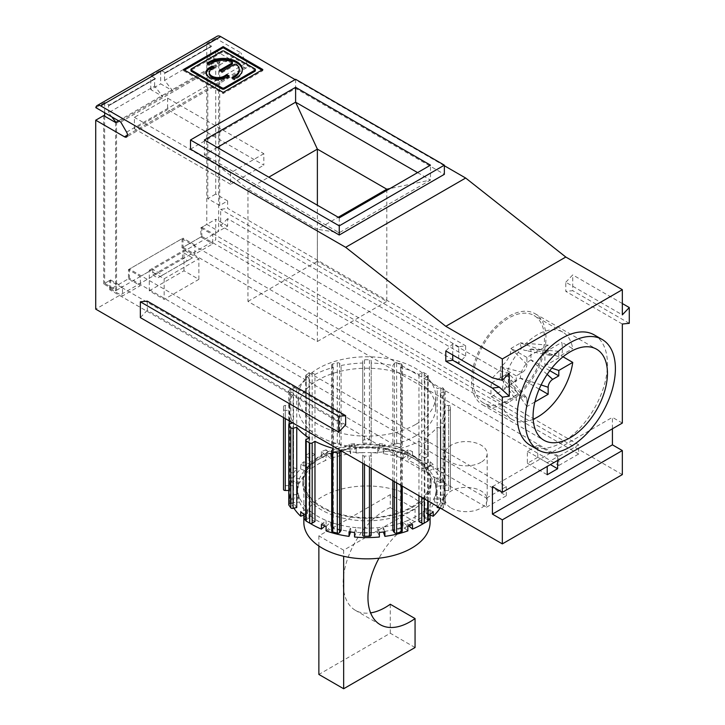 <?xml version="1.0" encoding="UTF-8"?>
<svg xmlns="http://www.w3.org/2000/svg" width="725" height="725" viewBox="0 0 725 725"><rect width="100%" height="100%" fill="white"/><g stroke="black" fill="none" stroke-linecap="round" stroke-linejoin="round"><path stroke-width="0.54" stroke-dasharray="3.62 2.72" d="M491.423 383.008L508.316 373.257L508.316 386.996L516.245 395.016L502.334 403.046L491.423 396.747A50.487 29.154 -60 0 1 490.925 390.168A50.487 29.154 -60 0 1 491.423 383.008L502.334 389.307L516.245 381.268L508.316 373.257M502.334 389.307A50.487 29.154 -60 0 1 526.685 342.843A50.487 29.154 -60 0 1 562.781 332.123A50.487 29.154 -60 0 1 572.741 348.653L561.83 342.354A50.487 29.154 -60 0 1 561.83 356.102L563.035 356.791M533.174 419.286A50.487 29.154 -60 0 1 512.294 419.576A50.487 29.154 -60 0 1 502.334 403.046M473.081 379.855A50.487 29.154 -60 0 1 495.112 329.05A50.487 29.154 -60 0 1 534.026 315.52A50.487 29.154 -60 0 1 534.026 373.819A50.487 29.154 -60 0 1 483.53 402.973A50.487 29.154 -60 0 1 473.081 379.855M491.423 396.747L508.316 386.996M551.798 368.137L544.919 365.862L544.919 352.123L558.803 356.7L572.741 348.653M544.919 352.123L561.83 342.354M115.927 122.271L116.553 123.078L172.586 90.725L160.678 83.855L160.678 71.24L206.797 44.615A7.014 4.051 60 0 1 206.897 43.527L215.823 38.371A7.014 4.051 60 0 1 217.174 36.25M111.713 116.825L108.532 112.71L154.642 86.085L162.663 96.452L150.764 89.583L160.678 83.855M128.452 278.79L140.351 285.659L122.498 295.963L110.599 289.094L128.452 278.79L128.452 269.627L140.351 276.497L140.351 285.659M115.565 122.48L115.565 290.816L103.666 283.946L104.654 283.375L116.553 290.236L121.51 287.381L486.466 498.084L486.466 507.246L109.611 289.674L129.449 278.219L129.449 269.057L182.011 238.715L182.011 247.868L201.84 236.422L201.84 227.26L206.797 224.397L206.797 44.615M486.466 507.246L506.295 495.791L129.449 278.219M152.748 269.347L152.748 275.065L182.501 257.892L187.458 260.755L192.424 257.892L162.672 275.065L152.748 269.347L141.348 275.926L194.898 245.005L194.898 254.167L212.751 243.863L212.751 234.701L218.696 231.266L206.797 224.397L215.724 219.24L215.724 239.857L95.727 309.14M140.351 276.497L121.51 287.381L122.498 286.801L122.498 295.963M149.278 290.816L183.987 270.778L198.868 279.361L164.158 299.407L149.278 290.816L149.278 270.198L164.158 278.79L198.868 258.752L198.868 279.361M149.278 270.198L183.987 250.161L183.987 270.778M103.666 283.946L103.666 115.61M108.532 105.823A1.405 0.807 60 0 1 108.823 105.179A1.405 0.807 60 0 1 109.52 105.252L104.753 102.497A7.014 4.051 -120 0 0 104.654 103.584L150.764 76.959A7.014 4.051 60 0 1 150.863 75.871L155.639 78.626A1.405 0.807 -120 0 0 154.933 78.563A1.405 0.807 -120 0 0 154.642 79.197L108.532 105.823L108.532 112.71M115.565 290.816L121.51 287.381L109.611 280.512L109.611 289.674M154.642 86.085L154.642 79.197M218.696 64.099L210.676 53.732L164.566 80.357L172.586 90.725L218.696 64.099L218.696 231.266M116.553 290.236L116.553 123.078M104.654 116.181L104.654 283.366L109.611 280.512M150.764 89.583L150.764 76.959M120.758 122.054L240.763 52.771L215.823 38.371M95.827 107.653L104.753 102.497M150.863 75.871L160.787 70.144L165.554 72.899L211.664 46.282L206.897 43.527M147.302 301.129L147.302 310.273L345.644 424.787M444.362 165.744L295.12 79.578M190.494 149.142L295.619 88.45L444.362 174.326M160.787 70.144A7.014 4.051 -120 0 0 160.678 71.24M104.654 112.747L104.654 103.584M128.452 269.627L182.999 238.135L182.999 247.297L200.843 236.993L200.843 227.831L206.797 224.397M104.654 283.366L110.599 279.932L110.599 289.094M118.538 120.767L219.693 62.368L207.794 55.49L215.724 50.913L244.488 67.516A4.205 2.429 -120 0 0 246.591 67.724A4.205 2.429 -120 0 0 246.591 62.867L240.763 52.771M200.843 236.993L212.751 243.863M182.999 247.297L194.898 254.167M465.64 356.075L465.64 345.789L458.698 346.758L458.698 363.125L465.64 356.075L227.623 218.66L227.623 226.118L182.501 252.164L182.501 257.892M211.664 46.282A1.405 0.807 -120 0 0 210.966 46.21A1.405 0.807 -120 0 0 210.676 46.853L164.566 73.479A1.405 0.807 60 0 1 164.856 72.835A1.405 0.807 60 0 1 165.554 72.899M227.623 226.118L215.724 219.24M164.566 80.357L164.566 73.479M198.868 258.752L183.987 250.161M558.857 465.45L578.695 453.995L578.695 444.833L558.857 456.288L558.857 465.45L182.011 247.868M578.695 453.995L201.84 236.422M200.843 227.831L212.751 234.701M210.676 53.732L210.676 46.853M578.695 444.833L201.84 227.26M219.693 62.368L219.693 205.501L227.623 200.925L215.724 194.055L215.724 50.913M227.623 200.925L227.623 208.374L465.64 345.789M622.331 474.603L215.724 239.857M622.331 423.074L612.417 417.346L612.417 428.801M622.331 324.012L565.799 291.377L565.799 282.233L622.331 314.868M194.898 245.005L182.999 238.135M228.121 76.469L229.109 77.04L226.562 78.517A12.026 6.942 180 0 1 213.458 80.022A12.026 6.942 180 0 1 206.036 73.606A12.026 6.942 180 0 1 206.081 73.035M229.109 75.898L229.109 77.04M214.373 67.389L214.373 68.54L211.827 70.008A8.818 5.093 0 0 0 209.244 73.606M213.386 67.969L214.373 68.54M314.976 454.611L312.167 452.998A1.749 1.015 -0 0 0 309.693 452.998L306.222 455.001A1.749 1.015 -0 0 0 305.705 455.717A1.749 1.015 -0 0 0 306.222 456.433L309.031 458.055A77.838 44.941 180 0 1 314.976 454.611L314.976 374.453A77.838 44.941 180 0 1 333.328 367.376L333.328 447.533A77.838 44.941 180 0 1 341.103 445.676L341.103 365.518L339.59 363.397A1.749 1.015 -0 0 0 337.297 362.853L332.757 363.932A1.749 1.015 -0 0 0 331.678 364.874A1.749 1.015 -0 0 0 331.814 365.255L333.328 367.376M371.173 535.231L371.173 532.938A77.838 44.941 180 0 1 362.754 532.938L362.754 455.073A1.749 1.015 -0 0 0 364.512 456.079L369.415 456.079A1.749 1.015 -0 0 0 371.173 455.073L371.173 452.781A77.838 44.941 180 0 0 392.823 450.288L394.337 452.409A1.749 1.015 -0 0 0 396.629 452.962L401.161 451.874A1.749 1.015 -0 0 0 402.248 450.941A1.749 1.015 -0 0 0 402.112 450.551L400.59 448.431L400.59 528.588A77.838 44.941 180 0 1 392.823 530.455M362.754 532.938L362.754 535.231M362.754 463.302L362.754 455.073M402.248 531.099A1.749 1.015 -0 0 0 402.112 530.709L400.59 528.588M437.157 506.258L437.157 427.324A77.838 44.941 180 0 1 424.895 437.918L427.705 439.54A1.749 1.015 180 0 1 428.221 440.256A1.749 1.015 180 0 1 427.705 440.972L424.234 442.975A1.749 1.015 180 0 1 421.76 442.975L418.95 441.353A77.838 44.941 180 0 1 400.59 448.431M418.95 495.746L418.95 441.353M433.197 511.669L426.2 508.968A69.428 40.083 -0 0 0 434.447 497.468A69.428 40.083 -0 0 0 435.544 494.287A69.428 40.083 -0 0 0 436.387 488.061A69.428 40.083 -0 0 0 435.544 481.835L443.8 480.892L443.8 485.469A77.838 44.941 180 0 1 444.806 492.647A77.838 44.941 180 0 1 443.8 499.815L435.544 498.873A69.428 40.083 -0 0 0 436.387 492.647A69.428 40.083 -0 0 0 435.544 486.421L443.8 485.469M435.544 486.421L435.544 481.835A69.428 40.083 -0 0 0 434.447 478.663A69.428 40.083 -0 0 0 426.2 467.163L433.197 464.462L433.197 469.039A77.838 44.941 180 0 1 442.712 482.297L434.447 483.24A69.428 40.083 -0 0 0 426.2 471.739L433.197 469.039M443.8 480.892A77.838 44.941 180 0 0 442.712 477.712L434.447 478.663L434.447 483.24M384.893 531.797L383.244 527.03A69.428 40.083 -0 0 0 403.173 522.263L403.173 526.839L407.849 530.89M354.534 532.431L356.183 527.655A69.428 40.083 -0 0 0 377.743 527.655A69.428 40.083 -0 0 0 383.244 527.03L383.244 531.606A69.428 40.083 -0 0 0 403.173 526.839M437.157 427.324L440.827 428.194A1.749 1.015 -0 0 0 443.12 427.65L444.996 425.031A1.749 1.015 -0 0 0 445.132 424.642A1.749 1.015 -0 0 0 444.053 423.708L440.383 422.829A77.838 44.941 180 0 0 444.688 410.332L448.657 410.332A1.749 1.015 -0 0 0 450.415 409.317L450.415 406.489A1.749 1.015 -0 0 0 448.657 405.474L444.688 405.474A77.838 44.941 180 0 0 440.383 392.977L444.053 392.098A1.749 1.015 -0 0 0 445.132 391.165A1.749 1.015 -0 0 0 444.996 390.775L443.12 388.156A1.749 1.015 -0 0 0 440.827 387.612L437.157 388.491A77.838 44.941 180 0 0 424.895 377.888L427.705 376.266A1.749 1.015 -0 0 0 428.221 375.55A1.749 1.015 -0 0 0 427.705 374.834L424.234 372.831A1.749 1.015 -0 0 0 421.76 372.831L418.95 374.453A77.838 44.941 180 0 0 400.59 367.376L402.112 365.255A1.749 1.015 -0 0 0 402.248 364.874A1.749 1.015 -0 0 0 401.161 363.932L396.629 362.853A1.749 1.015 -0 0 0 394.337 363.397L392.823 365.518A77.838 44.941 180 0 0 371.173 363.026L371.173 360.742A1.749 1.015 -0 0 0 369.415 359.727L364.512 359.727A1.749 1.015 -0 0 0 362.754 360.742L362.754 443.192A77.838 44.941 180 0 1 371.173 443.192L371.173 360.742M440.764 508.343L440.827 508.361A1.749 1.015 -0 0 0 443.12 507.808L444.996 505.189A1.749 1.015 -0 0 0 445.132 504.808A1.749 1.015 -0 0 0 444.053 503.866L440.383 502.996L440.383 422.829M371.173 440.9A1.749 1.015 -0 0 0 369.415 439.885L364.512 439.885A1.749 1.015 -0 0 0 362.754 440.9L362.754 360.742M362.754 440.9L362.754 443.192M296.761 507.482A77.838 44.941 180 0 1 293.543 502.996L289.873 503.866A1.749 1.015 -0 0 0 288.795 504.808M392.823 480.657L392.823 450.288M426.2 471.739L426.2 467.163A69.428 40.083 -0 0 0 423.083 464.471A69.428 40.083 -0 0 0 416.05 459.722A69.428 40.083 -0 0 0 407.831 455.663L407.831 460.248L412.516 456.206A77.838 44.941 180 0 1 430.079 466.347L423.083 469.048A69.428 40.083 -0 0 0 407.831 460.248M433.197 464.462A77.838 44.941 180 0 0 430.079 461.771L423.083 464.471L423.083 469.048M377.743 453.053A69.428 40.083 -0 0 0 356.183 453.053L354.534 448.277A77.838 44.941 180 0 1 379.383 448.277L377.743 453.053L377.743 448.467A69.428 40.083 -0 0 0 356.183 448.467L356.183 453.053M383.244 453.678L384.893 448.911A77.838 44.941 180 0 1 407.849 454.403L403.173 458.445A69.428 40.083 -0 0 0 383.244 453.678L383.244 449.101L384.893 444.334L384.893 448.911M330.754 458.445L326.078 454.403A77.838 44.941 180 0 1 349.033 448.911L350.683 453.678A69.428 40.083 -0 0 0 330.754 458.445L330.754 453.868L326.078 449.826L326.078 454.403M296.761 388.491L293.099 387.612A1.749 1.015 -0 0 0 290.807 388.156L288.931 390.775A1.749 1.015 -0 0 0 288.795 391.165A1.749 1.015 -0 0 0 289.873 392.098L293.543 392.977L293.543 473.135A77.838 44.941 180 0 1 296.761 468.649L296.761 388.491A77.838 44.941 180 0 1 309.031 377.888L309.031 458.055M296.761 468.649L293.099 467.77A1.749 1.015 -0 0 0 290.807 468.314L288.931 470.933A1.749 1.015 -0 0 0 288.795 471.323A1.749 1.015 -0 0 0 289.873 472.256L293.543 473.135M424.895 458.055L427.705 456.433A1.749 1.015 -0 0 0 428.221 455.717A1.749 1.015 -0 0 0 427.705 455.001L424.234 452.998A1.749 1.015 -0 0 0 421.76 452.998L418.95 454.611A77.838 44.941 180 0 1 424.895 458.055L424.895 377.888M403.173 458.445L403.173 453.868L407.849 449.826A77.838 44.941 180 0 1 412.516 451.621L407.831 455.663A69.428 40.083 -0 0 0 403.173 453.868A69.428 40.083 -0 0 0 383.244 449.101A69.428 40.083 -0 0 0 377.743 448.467L379.383 443.7L379.383 448.277M341.103 445.676L339.59 443.555A1.749 1.015 -0 0 0 337.297 443.011L332.757 444.099A1.749 1.015 -0 0 0 331.678 445.032A1.749 1.015 -0 0 0 331.814 445.422L333.328 447.533M392.823 445.676A77.838 44.941 180 0 1 400.59 447.533L402.112 445.422A1.749 1.015 -0 0 0 402.248 445.032A1.749 1.015 -0 0 0 401.161 444.099L396.629 443.011A1.749 1.015 -0 0 0 394.337 443.555L392.823 445.676L392.823 365.518M326.078 530.89L330.754 526.839A69.428 40.083 -0 0 0 350.683 531.606L350.547 531.996M326.078 526.305L330.754 522.263L330.754 526.839M314.976 374.453L312.167 372.831A1.749 1.015 -0 0 0 309.693 372.831L306.222 374.834A1.749 1.015 -0 0 0 305.705 375.55A1.749 1.015 -0 0 0 306.222 376.266L309.031 377.888M293.915 508.162A77.838 44.941 180 0 1 291.214 502.996L291.214 498.41A77.838 44.941 180 0 1 290.118 495.238L290.118 499.815A77.838 44.941 180 0 1 289.121 492.647A77.838 44.941 180 0 1 290.118 485.469L290.118 480.892L298.383 481.835A69.428 40.083 -0 0 0 297.54 488.061A69.428 40.083 -0 0 0 298.383 494.287A69.428 40.083 -0 0 0 299.479 497.468A69.428 40.083 -0 0 0 307.726 508.968L307.726 513.545L303.838 515.049M303.838 514.36L310.844 511.66A69.428 40.083 -0 0 1 307.726 508.968L300.73 511.669M349.033 448.911L349.033 444.334A77.838 44.941 180 0 1 354.534 443.7L356.183 448.467A69.428 40.083 -0 0 0 350.683 449.101A69.428 40.083 -0 0 0 330.754 453.868A69.428 40.083 -0 0 0 326.096 455.663L326.096 460.248A69.428 40.083 -0 0 0 310.844 469.048L303.838 466.347A77.838 44.941 180 0 1 321.411 456.206L326.096 460.248M326.078 449.826A77.838 44.941 180 0 0 321.411 451.621L326.096 455.663A69.428 40.083 -0 0 0 317.876 459.722A69.428 40.083 -0 0 0 310.844 464.471L310.844 469.048M291.214 498.41L299.479 497.468L299.479 502.044A69.428 40.083 -0 0 0 307.726 513.545M412.516 524.51L407.831 520.459A69.428 40.083 -0 0 1 403.173 522.263L407.849 526.305M321.411 451.621L321.411 456.206M314.976 521.511A77.838 44.941 180 0 1 309.031 518.076L306.222 519.698A1.749 1.015 -0 0 0 305.705 520.414M412.335 457.575A64.162 37.047 -0 0 0 321.592 457.575A64.162 37.047 -0 0 0 302.796 483.765A64.162 37.047 -0 0 0 329.186 513.717A64.162 37.047 -0 0 0 396.058 516.789A64.162 37.047 -0 0 0 431.13 483.765A64.162 37.047 -0 0 0 412.335 457.575L416.05 459.722M412.335 455.001A64.162 37.047 180 0 1 431.13 481.192A64.162 37.047 180 0 1 366.959 518.239A64.162 37.047 180 0 1 302.796 481.192A64.162 37.047 180 0 1 342.408 446.972A64.162 37.047 180 0 1 412.335 455.001M299.479 483.24L291.214 482.297A77.838 44.941 180 0 1 300.73 469.039L307.726 471.739A69.428 40.083 -0 0 0 299.479 483.24L299.479 478.663L291.214 477.712L291.214 482.297M437.157 468.649A77.838 44.941 180 0 1 440.383 473.135L444.053 472.256A1.749 1.015 -0 0 0 445.132 471.323A1.749 1.015 -0 0 0 444.996 470.933L443.12 468.314A1.749 1.015 -0 0 0 440.827 467.77L437.157 468.649L437.157 388.491M288.795 490.49L289.239 490.49A77.838 44.941 180 0 1 289.121 488.061A77.838 44.941 180 0 1 289.239 485.632L289.239 405.474L285.269 405.474A1.749 1.015 -0 0 0 283.511 406.489L283.511 409.317A1.749 1.015 -0 0 0 285.269 410.332L289.239 410.332L289.239 420.862M289.239 490.49L289.239 423.971M400.59 447.533L400.59 367.376M444.688 490.49L448.657 490.49A1.749 1.015 -0 0 0 450.415 489.484L450.415 486.647A1.749 1.015 -0 0 0 448.657 485.632L444.688 485.632A77.838 44.941 180 0 1 444.806 488.061A77.838 44.941 180 0 1 444.688 490.49L444.688 410.332M309.031 518.076L309.031 437.918M290.118 485.469L298.383 486.421A69.428 40.083 -0 0 0 297.54 492.647A69.428 40.083 -0 0 0 298.383 498.873L290.118 499.815M300.73 469.039L300.73 464.462A77.838 44.941 180 0 1 303.838 461.771L310.844 464.471A69.428 40.083 -0 0 0 307.726 467.163A69.428 40.083 -0 0 0 299.479 478.663A69.428 40.083 -0 0 0 298.383 481.835L298.383 486.421M408.864 525.933L407.831 525.045A69.428 40.083 -0 0 0 423.083 516.245L430.079 518.946L430.079 481.192A63.111 36.44 -0 0 0 391.119 447.533A63.111 36.44 -0 0 0 322.335 455.427A63.111 36.44 -0 0 0 303.847 481.192A63.111 36.44 -0 0 0 322.335 506.956A63.111 36.44 -0 0 0 391.119 514.859A63.111 36.44 -0 0 0 430.079 481.192M423.083 516.245L423.083 511.66A69.428 40.083 -0 0 1 407.831 520.459L407.831 525.045M371.173 443.192L371.173 363.026M354.534 443.7L354.534 448.277M303.838 461.771L303.838 466.347M290.118 480.892A77.838 44.941 180 0 1 291.214 477.712M310.019 523.278A77.838 44.941 180 0 1 305.705 520.369M293.543 502.996L293.543 422.829A77.838 44.941 180 0 1 289.239 410.332M289.239 405.474A77.838 44.941 180 0 1 293.543 392.977M341.103 365.518A77.838 44.941 180 0 1 362.754 363.026M418.95 454.611L418.95 374.453M440.383 473.135L440.383 392.977M444.688 485.632L444.688 405.474M440.383 502.996A77.838 44.941 180 0 1 437.157 507.482M418.95 521.511A77.838 44.941 180 0 0 424.895 518.076L424.895 437.918M371.173 532.938L371.173 452.781M362.754 452.781A77.838 44.941 180 0 1 341.103 450.288L341.103 450.805M341.103 530.455A77.838 44.941 180 0 1 333.328 528.588L333.328 448.431M428.221 520.369A77.838 44.941 180 0 1 423.907 523.278M443.8 499.815L443.8 495.238A77.838 44.941 180 0 1 442.712 498.41L442.712 502.996A77.838 44.941 180 0 1 440.012 508.162M442.712 477.712L442.712 482.297M430.079 461.771L430.079 466.347M412.516 451.621L412.516 456.206M407.849 449.826L407.849 454.403M379.383 443.7A77.838 44.941 180 0 1 384.893 444.334M443.8 495.238L435.544 494.287L435.544 498.873M298.383 498.873L298.383 494.287L290.118 495.238M293.543 422.829L292.918 422.983M415.561 435.961A68.721 39.676 180 0 1 340.668 444.561A68.721 39.676 180 0 1 298.238 407.903A68.721 39.676 180 0 1 366.959 368.228A68.721 39.676 180 0 1 435.689 407.903A68.721 39.676 180 0 1 415.561 435.961M291.214 502.996L299.479 502.044M354.534 537.007L356.183 532.241A69.428 40.083 -0 0 0 377.743 532.241L379.383 537.007M303.838 518.946L310.844 516.245L310.844 511.66A69.428 40.083 -0 0 0 326.096 520.459A69.428 40.083 -0 0 0 330.754 522.263A69.428 40.083 -0 0 0 350.683 527.03A69.428 40.083 -0 0 0 356.183 527.655L356.183 532.241M430.079 515.049L426.2 513.545A69.428 40.083 -0 0 0 434.447 502.044L434.447 497.468L442.712 498.41M300.73 464.462L307.726 467.163L307.726 471.739M450.415 489.484L450.415 409.317M450.415 486.647L450.415 406.489M289.239 485.632L285.269 485.632A1.749 1.015 -0 0 0 283.511 486.647L283.511 489.484M430.079 514.36L423.083 511.66A69.428 40.083 -0 0 0 426.2 508.968L426.2 513.545M349.033 444.334L350.683 449.101L350.683 453.678M424.895 518.076L427.705 519.698A1.749 1.015 180 0 1 428.221 520.414M283.511 417.555L283.511 409.317M283.511 486.647L283.511 406.489M377.743 532.241L377.743 527.655L379.383 532.431M349.033 531.797L350.683 527.03L350.683 531.606M310.844 516.245A69.428 40.083 -0 0 0 326.096 525.045L325.063 525.933M321.411 524.51L326.096 520.459L326.096 525.045M371.173 468.16L371.173 455.073M333.328 528.588L331.814 530.709L331.814 450.551M434.447 502.044L442.712 502.996M508.778 402.194A52.59 30.368 -60 0 1 482.478 404.795A52.59 30.368 -60 0 1 482.478 344.067A52.59 30.368 -60 0 1 535.077 313.698A52.59 30.368 -60 0 1 543.134 355.839A52.59 30.368 -60 0 1 508.778 402.194M537.787 457.285L527.374 463.302L527.374 451.276L537.787 445.259L537.787 457.285L550.429 464.589M192.424 257.892L182.501 252.164M167.629 98.156L167.629 109.602L263.827 165.146L263.827 153.691L167.629 98.156L134.406 117.332L134.406 128.787L167.629 109.602M263.827 153.691L230.604 172.876L230.604 184.322L263.827 165.146M230.604 184.322L134.406 128.787M500.377 377.526L500.504 377.453A14.862 8.582 -60 0 1 509.231 377.788A14.862 8.582 -60 0 1 511.016 383.516L520.396 378.106A14.862 8.582 -60 0 1 530.908 359.899L530.908 349.078A14.862 8.582 -60 0 1 525.045 350.392A14.862 8.582 -60 0 1 520.396 343.007L511.016 348.417A14.862 8.582 -60 0 1 500.504 366.623L500.377 377.526L516.245 400.427L516.245 395.016M544.919 365.862L561.83 356.102M511.016 348.417L526.885 364.448L526.885 357.434L548.163 345.145L548.163 352.169A6.452 3.725 -60 0 0 550.184 355.377A6.452 3.725 -60 0 0 552.722 354.797L558.803 351.29L558.803 356.7M516.245 381.268L516.245 375.858L522.326 372.351A6.452 3.725 -60 0 0 526.885 364.448M534.878 401.958L526.885 406.571L526.885 399.548L511.016 383.516M500.504 377.453L522.326 396.919A6.452 3.725 -60 0 1 526.114 397.064A6.452 3.725 -60 0 1 526.885 399.548M522.326 396.919L516.245 400.427M526.885 406.571L511.016 383.67M539.183 389.108L520.396 378.251M516.245 375.858L500.377 366.696M549.822 370.674L531.035 359.827M526.885 357.434L511.016 348.272M558.803 351.29L531.035 348.997M548.163 345.145L520.396 342.862M486.466 498.084L506.295 486.629L129.449 269.057M417.591 172.613L430.478 180.054L390.005 188.536M565.799 282.233L572.741 274.902L572.741 290.689L565.799 291.377M622.331 303.53L572.741 274.902M458.698 363.125L220.681 225.711L220.681 209.344L227.623 208.374M458.698 346.758L220.681 209.344M204.377 139.979L204.377 154.869L339.246 232.725L430.478 180.054L430.478 165.164M629.273 323.332L572.741 290.689M537.787 445.259L557.625 456.714L547.212 462.722L547.212 466.447M557.625 460.438L557.625 456.714M227.623 218.66L220.681 225.711M295.619 79.288L295.619 88.45M386.797 189.207L386.797 301.41L317.378 261.335L317.378 205.22M509.276 373.248L499.353 370.801L452.744 343.895L445.803 350.945M452.744 354.951L452.744 343.895M339.246 217.844L339.246 232.725L317.378 229.29L317.378 341.493L247.959 301.41L247.959 189.207L317.378 229.29L338.222 217.255M247.959 301.41L317.378 261.335M217.273 147.42L204.377 154.869L247.959 189.207L268.803 177.172M415.561 424.506A68.721 39.676 180 0 1 340.668 433.106A68.721 39.676 180 0 1 298.238 396.457A68.721 39.676 180 0 1 366.959 356.772A68.721 39.676 180 0 1 435.689 396.457A68.721 39.676 180 0 1 415.561 424.506M430.079 522.417A63.111 36.44 -0 0 0 366.959 485.977A63.111 36.44 -0 0 0 303.847 522.417M343.659 550.184L318.864 535.875L390.267 494.649L415.062 508.959L343.659 550.184L343.659 556.283M230.604 172.876L134.406 117.332M527.374 463.302L547.212 474.748M164.158 278.79L164.158 299.407M481.01 462.296A21.034 12.144 180 0 1 451.258 462.296A21.034 12.144 180 0 1 445.096 453.705A21.034 12.144 180 0 1 466.139 441.561A21.034 12.144 180 0 1 487.173 453.705A21.034 12.144 180 0 1 481.01 462.296M451.258 508.107A21.034 12.144 -0 0 0 474.186 510.735A21.034 12.144 -0 0 0 487.173 499.516A21.034 12.144 -0 0 0 466.139 487.372A21.034 12.144 -0 0 0 445.096 499.516A21.034 12.144 -0 0 0 451.258 508.107M317.378 341.493L386.797 301.41M506.295 495.791L506.295 486.629M499.353 370.801L492.411 377.852M492.411 486.629L612.417 417.346M152.748 275.065L157.715 277.929L187.458 260.755M147.302 310.273L140.351 317.604M527.374 451.276L547.212 462.722M594.237 334.905A63.818 36.839 -60 0 1 594.237 408.583A63.818 36.839 -60 0 1 530.428 445.431M162.672 275.065L157.715 277.929M415.062 647.525L390.267 633.215L318.864 674.44M390.267 604.242L390.267 633.215M318.864 535.875L318.864 546.007M390.267 494.649L390.267 507.582L415.062 521.9A59.604 34.41 120 0 0 379.012 558.187M390.267 507.582A59.604 34.41 120 0 0 347.384 559.428A59.604 34.41 120 0 0 355.504 610.396A59.604 34.41 120 0 0 370.602 612.879M415.062 508.959L415.062 521.9M219.693 205.501L207.794 198.632L215.724 194.055M207.794 55.49L207.794 198.632M182.011 238.715L558.857 456.288M110.599 279.932L122.498 286.801M255.363 70.66A1.604 0.924 0 0 0 254.892 70.008L224.297 52.345A1.604 0.924 0 0 0 222.022 52.345L191.427 70.008A1.604 0.924 0 0 0 190.956 70.66M261.834 70.089L262.831 70.66L223.164 93.57L183.488 70.66L184.485 70.089M223.164 92.419L223.164 93.57M183.488 69.518L183.488 70.66M262.831 69.518L262.831 70.66M239.187 70.66A16.032 9.253 0 0 0 236.731 65.739A1.604 0.924 0 0 0 234.238 65.576L221.741 72.79L219.476 71.485L220.472 70.914M242.368 70.089A19.231 11.102 180 0 1 242.395 70.66A19.231 11.102 180 0 1 236.758 78.517L234.211 79.986L231.946 78.681L232.933 78.11M232.444 63.61A1.604 0.924 0 0 0 231.692 62.83A16.032 9.253 0 0 0 211.827 64.117L209.271 65.594L207.006 64.28L208.002 63.709M221.741 71.648L221.741 72.79M219.476 70.334L219.476 71.485M209.271 64.443L209.271 65.594M207.006 63.138L207.006 64.28M234.211 78.844L234.211 79.986M231.946 77.539L231.946 78.681M109.52 105.252L155.639 78.626M127.464 135.077L244.488 67.516M211.827 68.866L211.827 70.008M401.161 485.478L401.161 451.874M402.112 530.709L402.112 450.551M421.76 497.368L421.76 442.975M444.996 505.189L444.996 425.031M444.053 503.866L444.053 423.708M289.873 503.866L289.873 423.708M394.337 481.536L394.337 452.409M369.415 439.885L369.415 359.727M364.512 464.317L364.512 456.079M369.415 467.154L369.415 456.079M289.873 472.256L289.873 392.098M427.705 456.433L427.705 376.266M339.59 443.555L339.59 363.397M401.161 444.099L401.161 363.932M396.629 443.011L396.629 362.853M312.167 452.998L312.167 372.831M309.693 452.998L309.693 372.831M427.705 455.001L427.705 374.834M394.337 443.555L394.337 363.397M396.629 482.859L396.629 452.962M306.222 519.698L306.222 439.54M424.234 498.8L424.234 442.975M440.827 508.361L440.827 428.194M443.12 468.314L443.12 388.156M440.827 467.77L440.827 387.612M285.269 418.57L285.269 410.332M288.931 470.933L288.931 390.775M402.112 445.422L402.112 365.255M448.657 490.49L448.657 410.332M364.512 439.885L364.512 359.727M424.234 452.998L424.234 372.831M337.297 443.011L337.297 362.853M332.757 444.099L332.757 363.932M331.814 445.422L331.814 365.255M293.099 467.77L293.099 387.612M290.807 468.314L290.807 388.156M421.76 452.998L421.76 372.831M444.053 472.256L444.053 392.098M427.705 500.803L427.705 440.972M427.705 519.698L427.705 439.54M285.269 485.632L285.269 405.474M443.12 507.808L443.12 427.65M444.996 470.933L444.996 390.775M448.657 485.632L448.657 405.474M306.222 455.001L306.222 374.834M306.222 456.433L306.222 376.266M541.104 384.939L520.396 378.106M500.504 366.623L522.326 372.351M547.176 374.417L530.908 359.899M552.722 354.797L530.908 349.078M520.396 343.007L548.163 352.169M126.594 132.149L246.591 62.867M224.297 51.194L224.297 52.345M222.022 51.194L222.022 52.345M191.427 68.866L191.427 70.008M254.892 68.866L254.892 70.008M226.562 77.376L226.562 78.517M231.692 61.688L231.692 62.83M211.827 62.975L211.827 64.117M236.758 77.376L236.758 78.517M236.731 64.597L236.731 65.739M234.238 64.434L234.238 65.576M562.781 332.123L534.026 315.52M512.294 419.576L483.53 402.973M154.933 78.563L108.823 105.179M164.856 72.835L210.966 46.21M402.248 450.941L402.248 486.103M445.132 424.642L445.132 504.808M428.221 375.55L428.221 455.717M431.13 483.765L431.13 481.192M302.796 483.765L302.796 481.192M288.795 391.165L288.795 471.323M402.248 364.874L402.248 445.032M444.806 492.647L444.806 488.061M289.121 492.647L289.121 488.061M436.387 492.647L436.387 488.061M331.678 364.874L331.678 445.032M428.221 440.256L428.221 501.102M445.132 391.165L445.132 471.323M321.592 457.575L317.876 459.722M297.54 492.647L297.54 488.061M305.705 375.55L305.705 455.717M526.114 397.064L509.231 377.788M550.184 355.377L525.045 350.392M482.478 404.795L543.967 440.292M535.077 313.698L596.566 349.196M435.689 407.903L435.689 396.457M298.238 407.903L298.238 396.457M445.096 453.705L445.096 499.516M487.173 453.705L487.173 499.516M246.591 67.724L126.594 137.007M303.847 481.192L303.847 518.946M380.299 624.714L355.504 610.396M206.036 72.464L206.036 73.606M242.395 69.518L242.395 70.66"/><path stroke-width="1.09" d="M551.798 368.137L558.803 370.448L572.741 362.4L563.035 356.791M572.741 362.4A50.487 29.154 -60 0 1 533.174 419.286M111.713 116.825L115.927 122.271M118.538 120.767L115.565 122.48L103.666 115.61L95.727 120.196L124.492 136.798A4.205 2.429 -120 0 0 126.594 137.007A4.205 2.429 -120 0 0 126.594 132.149L120.758 122.054L95.827 107.653A7.014 4.051 -120 0 1 97.177 105.533A7.014 4.051 -120 0 1 100.684 105.877L345.662 247.316L445.803 326.322L502.334 358.957L622.331 289.683L622.331 314.868L629.273 307.536L622.331 303.53M502.334 397.146L492.411 388.138L445.803 361.222L445.803 350.945L492.411 377.852L502.334 380.299L509.276 373.248L509.276 396.176L502.334 397.146L502.334 492.357L492.411 486.629L492.411 514.116L502.334 519.843L502.334 543.886L95.727 309.14L95.727 120.196M502.334 380.299L502.334 358.957M345.644 415.642L147.302 301.129L140.351 301.808L338.702 416.322L345.644 415.642L345.644 424.787L338.702 432.118L140.351 317.604L140.351 301.808M345.662 247.316L465.658 178.033L565.799 257.04L622.331 289.683M444.362 165.744L465.658 178.033M295.12 79.578L220.681 36.594L100.684 105.877M183.488 69.518L223.164 92.419L262.831 69.518L223.164 46.617L183.488 69.518M339.246 235.018L444.362 174.326L444.362 165.164L295.619 79.288L190.494 139.979L190.494 149.142L339.246 235.018L339.246 225.856L190.494 139.979M97.177 105.533L217.174 36.25A7.014 4.051 60 0 1 220.681 36.594M104.654 116.181L104.654 112.747M612.417 428.801L612.417 444.833L622.331 450.56L622.331 474.603L502.334 543.886M629.273 307.536L629.273 323.332L622.331 324.012L622.331 423.074L502.334 492.357M224.297 76.062A8.818 5.093 0 0 1 214.682 77.167A8.818 5.093 0 0 1 209.244 72.464A8.818 5.093 0 0 1 211.827 68.866L214.373 67.389L212.108 66.084L209.561 67.552A12.026 6.942 0 0 0 206.036 72.464A12.026 6.942 0 0 0 213.458 78.88A12.026 6.942 0 0 0 226.562 77.376L229.109 75.898L226.843 74.593L224.297 76.062L224.297 77.203L226.843 75.735L228.121 76.469M226.843 74.593L226.843 75.735M209.244 72.464L209.244 73.606A8.818 5.093 0 0 0 214.682 78.309A8.818 5.093 0 0 0 224.297 77.203M206.081 73.035A12.026 6.942 180 0 1 209.561 68.703L212.108 67.226L213.386 67.969M212.108 66.084L212.108 67.226M371.173 468.16L371.173 535.231A1.749 1.015 -0 0 1 369.415 536.246L364.512 536.246A1.749 1.015 -0 0 1 362.754 535.231L362.754 463.302M392.823 480.657L392.823 530.455L394.337 532.567A1.749 1.015 -0 0 0 396.629 533.12L401.161 532.032A1.749 1.015 -0 0 0 402.248 531.099L402.248 486.103M428.221 501.102L428.221 520.414A1.749 1.015 180 0 1 427.705 521.13L424.234 523.133A1.749 1.015 180 0 1 421.76 523.133L418.95 521.511L418.95 495.746M292.918 422.983L289.873 423.708A1.749 1.015 -0 0 0 288.795 424.642A1.749 1.015 -0 0 0 288.931 425.031L290.807 427.65A1.749 1.015 -0 0 0 293.099 428.194L296.761 427.324A77.838 44.941 180 0 0 309.031 437.918L306.222 439.54A1.749 1.015 -0 0 0 305.705 440.256A1.749 1.015 -0 0 0 306.222 440.972L309.693 442.975A1.749 1.015 -0 0 0 312.167 442.975L314.976 441.353A77.838 44.941 180 0 0 333.328 448.431L331.814 450.551A1.749 1.015 -0 0 0 331.678 450.941A1.749 1.015 -0 0 0 332.757 451.874L337.297 452.962A1.749 1.015 -0 0 0 339.59 452.409L340.85 450.651M288.795 424.642L288.795 504.808A1.749 1.015 -0 0 0 288.931 505.189L290.807 507.808A1.749 1.015 -0 0 0 293.099 508.361L296.761 507.482L296.761 427.324M325.063 525.933L321.411 529.087L321.411 524.51A77.838 44.941 180 0 0 326.078 526.305L326.078 530.89A77.838 44.941 180 0 0 349.033 536.373L349.033 531.797A77.838 44.941 180 0 0 354.534 532.431L354.534 537.007A77.838 44.941 180 0 0 379.383 537.007L379.383 532.431A77.838 44.941 180 0 0 384.893 531.797L384.893 536.373L383.38 531.996M303.838 515.049L300.73 516.245A77.838 44.941 180 0 1 293.915 508.162M305.705 520.369A77.838 44.941 180 0 1 303.838 518.946L303.838 514.36A77.838 44.941 180 0 1 300.73 511.669L300.73 516.245M423.907 523.278A77.838 44.941 180 0 1 412.516 529.087L412.516 524.51A77.838 44.941 180 0 1 407.849 526.305L407.849 530.89A77.838 44.941 180 0 1 384.893 536.373M305.705 440.256L305.705 520.414A1.749 1.015 -0 0 0 306.222 521.13L309.693 523.133A1.749 1.015 -0 0 0 312.167 523.133L314.976 521.511L314.976 441.353M440.764 508.343L437.157 507.482L437.157 506.258M283.511 417.555L283.511 489.484A1.749 1.015 -0 0 0 285.269 490.49L288.795 490.49M289.239 423.971L289.239 420.862M412.516 529.087L408.864 525.933M321.411 529.087A77.838 44.941 180 0 1 314.976 526.096A77.838 44.941 180 0 1 310.019 523.278M331.814 530.709A1.749 1.015 -0 0 0 331.678 531.099A1.749 1.015 -0 0 0 332.757 532.032L337.297 533.12A1.749 1.015 -0 0 0 339.59 532.567L341.103 530.455L341.103 450.805M440.012 508.162A77.838 44.941 180 0 1 433.197 516.245L433.197 511.669A77.838 44.941 180 0 1 430.079 514.36L430.079 518.946A77.838 44.941 180 0 1 428.221 520.369M350.547 531.996L349.033 536.373M433.197 516.245L430.079 515.049M558.803 370.448L558.803 375.858L552.722 379.365L547.176 374.417M534.878 401.958L548.163 394.282L548.163 387.268A6.452 3.725 -60 0 1 552.722 379.365M548.163 394.282L539.183 389.108M558.803 375.858L549.822 370.674M295.619 87.308L204.377 139.979L339.246 217.844L430.478 165.164L295.619 87.308L295.619 102.189L417.591 172.613M550.429 464.589L557.625 468.74L557.625 460.438M268.803 177.172L317.378 149.123L317.378 205.22M217.273 147.42L295.619 102.189L317.378 149.123L386.797 189.207L390.005 188.536M492.411 388.138L499.353 387.168L452.744 360.262L452.744 354.951M499.353 387.168L509.276 396.176M570.267 437.692A52.59 30.368 120 0 0 604.623 391.346A52.59 30.368 120 0 0 596.566 349.196A52.59 30.368 120 0 0 570.267 351.806A52.59 30.368 120 0 0 535.911 398.152A52.59 30.368 120 0 0 543.967 440.292A52.59 30.368 120 0 0 570.267 437.692M502.334 519.843L622.331 450.56M492.411 514.116L612.417 444.833M303.847 518.946L303.847 522.417A63.111 36.44 -0 0 0 322.335 548.182A63.111 36.44 -0 0 0 391.119 556.084A63.111 36.44 -0 0 0 430.079 522.417L430.079 518.946M547.212 466.447L547.212 474.748L557.625 468.74M445.803 361.222L452.744 360.262M338.222 217.255L386.797 189.207M339.246 225.856L444.362 165.164M338.702 432.118L338.702 416.322M445.803 326.322L565.799 257.04M538.358 450.007L530.428 445.431A63.818 36.839 -60 0 1 520.641 394.291A63.818 36.839 -60 0 1 562.328 338.058A63.818 36.839 -60 0 1 594.237 334.905L602.176 339.481A63.818 36.839 -60 0 1 602.176 413.168A63.818 36.839 -60 0 1 538.358 450.007A63.818 36.839 -60 0 1 528.579 398.877A63.818 36.839 -60 0 1 570.267 342.644A63.818 36.839 -60 0 1 602.176 339.481M379.012 558.187A59.604 34.41 120 0 0 380.299 624.714A59.604 34.41 120 0 0 415.062 618.561L390.267 604.242A59.604 34.41 120 0 1 370.602 612.879M415.062 618.561L415.062 647.525L343.659 688.75L318.864 674.44L318.864 546.007M343.659 556.283L343.659 688.75M224.297 51.194A1.604 0.924 0 0 0 222.022 51.194L191.427 68.866A1.604 0.924 0 0 0 190.956 69.518A1.604 0.924 0 0 0 191.427 70.171L191.427 71.322L222.022 88.985A1.604 0.924 0 0 0 224.297 88.985L254.892 71.322A1.604 0.924 0 0 0 255.363 70.66L255.363 69.518A1.604 0.924 0 0 0 254.892 68.866L224.297 51.194M190.956 69.518L190.956 70.66A1.604 0.924 0 0 0 191.427 71.322M255.363 69.518A1.604 0.924 0 0 1 254.892 70.171L224.297 87.843A1.604 0.924 0 0 1 222.022 87.843L191.427 70.171M184.485 70.089L223.164 47.759L261.834 70.089M223.164 46.617L223.164 47.759M239.187 69.518A16.032 9.253 0 0 1 234.492 76.062L231.946 77.539L234.211 78.844L236.758 77.376A19.231 11.102 0 0 0 242.395 69.518A19.231 11.102 0 0 0 230.523 59.26A19.231 11.102 0 0 0 209.561 61.67L207.006 63.138L209.271 64.443L211.827 62.975A16.032 9.253 0 0 1 231.692 61.688A1.604 0.924 0 0 1 232.444 62.468A1.604 0.924 0 0 1 231.973 63.12L219.476 70.334L221.741 71.648L234.238 64.434A1.604 0.924 0 0 1 236.731 64.597A16.032 9.253 0 0 1 239.187 69.518L239.187 70.66A16.032 9.253 0 0 1 234.492 77.203L232.933 78.11M208.002 63.709L209.561 62.812A19.231 11.102 180 0 1 230.061 60.302A19.231 11.102 180 0 1 242.368 70.089M220.472 70.914L231.973 64.271A1.604 0.924 0 0 0 232.444 63.61L232.444 62.468M124.492 136.798L127.464 135.077M209.561 67.552L209.561 68.703M401.161 532.032L401.161 485.478M421.76 523.133L421.76 497.368M288.931 505.189L288.931 425.031M394.337 532.567L394.337 481.536M364.512 536.246L364.512 464.317M369.415 536.246L369.415 467.154M396.629 533.12L396.629 482.859M306.222 521.13L306.222 440.972M424.234 523.133L424.234 498.8M285.269 490.49L285.269 418.57M309.693 523.133L309.693 442.975M427.705 521.13L427.705 500.803M339.59 532.567L339.59 452.409M290.807 507.808L290.807 427.65M293.099 508.361L293.099 428.194M332.757 532.032L332.757 451.874M337.297 533.12L337.297 452.962M312.167 523.133L312.167 442.975M548.163 387.268L541.104 384.939M222.022 87.843L222.022 88.985M224.297 87.843L224.297 88.985M254.892 70.171L254.892 71.322M231.973 63.12L231.973 64.271M209.561 61.67L209.561 62.812M234.492 76.062L234.492 77.203M331.678 450.941L331.678 531.099"/></g></svg>
